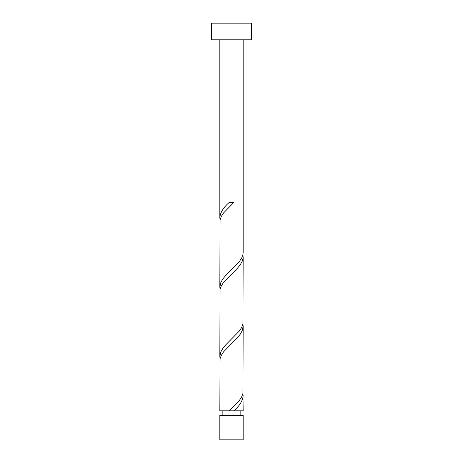 <?xml version="1.0" encoding="UTF-8"?>
<svg xmlns="http://www.w3.org/2000/svg" width="463" height="463" viewBox="0 0 463 463"><rect width="100%" height="100%" fill="white"/><g stroke="black" fill="none" stroke-linecap="round" stroke-linejoin="round"><path stroke-width="0.69" d="M243.168 439.85L219.832 439.85L219.832 415.496L243.168 415.496L243.168 439.85M240.835 415.496L240.835 410.826M222.165 415.496L222.165 410.826M251.502 39.818L211.498 39.818L211.498 23.15L251.502 23.15L251.502 39.818M243.168 39.818L243.168 252.347L242.936 254.563L241.657 258.036L239.388 261.508L225.759 275.398L222.9 278.871L220.886 282.343L219.832 287.072L220.064 219.838L221.343 216.366L223.612 212.893L233.821 202.476L229.179 202.476C223.357 207.528 220.243 212.575 219.832 217.622L219.832 39.818M229.179 410.826L219.832 410.826L220.064 358.738L221.343 355.266L223.612 351.793L237.241 337.903L240.1 334.431L242.114 330.958L243.168 326.23L242.936 393.463L241.657 396.936L239.388 400.408L229.179 410.826L243.168 410.826L242.936 393.463M233.821 410.826C239.643 405.773 242.757 400.726 243.168 395.68M243.168 256.78L242.936 324.013L241.657 327.486L239.388 330.958L225.759 344.848L222.9 348.321L220.886 351.793L219.832 356.522L220.064 289.288L221.343 285.816L223.612 282.343L237.241 268.453L240.1 264.981L242.114 261.508L243.092 258.036L242.936 254.563M219.832 356.522L220.064 358.738M243.168 326.23L242.936 324.013M219.832 287.072L220.064 289.288M219.832 217.622L220.064 219.838"/></g></svg>
